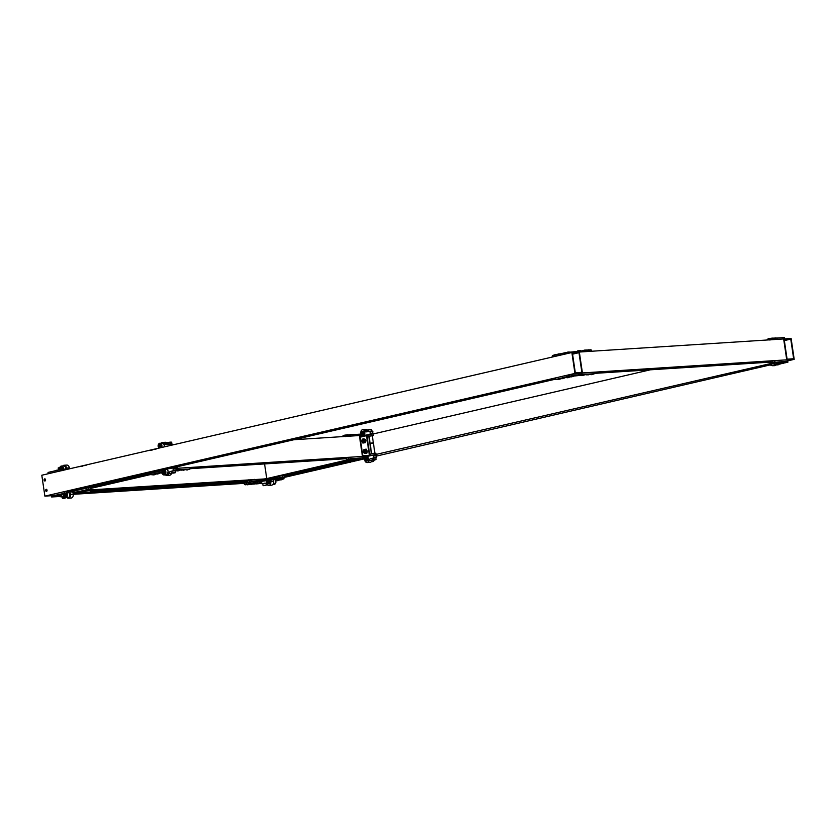 <?xml version="1.0" encoding="UTF-8"?>
<svg xmlns="http://www.w3.org/2000/svg" width="836" height="836" viewBox="0 0 836 836"><rect width="100%" height="100%" fill="white"/><g stroke="black" fill="none" stroke-linecap="round" stroke-linejoin="round"><path stroke-width="1.25" d="M73.254 494.316L244.551 483.333M73.077 493.094L73.861 493.041M90.633 491.965L247.007 481.944M582.42 372.929L579.327 352.029L791.117 338.465L794.2 359.355L786.739 359.835L783.645 338.935L786.739 359.835L574.949 373.41L571.866 352.51L579.327 352.029L582.42 372.929M595.107 373.347L770.635 362.103M51.424 495.706L44.883 496.135L41.8 475.235L571.866 352.51M572.409 353.105L578.972 352.688L581.877 372.333L575.304 372.751L572.409 353.105M68.416 491.934L162.727 470.093M165.382 469.487L555.418 379.178M44.883 496.135L574.949 373.41M46.262 489.321A1.066 0.752 -93.7 0 0 46.482 491.432A1.066 0.752 -93.7 0 0 46.262 489.321M44.716 478.871A1.066 0.752 -93.7 0 0 44.935 480.993A1.066 0.752 -93.7 0 0 44.716 478.871M572.566 354.171L578.972 352.688M46.701 491.369A1.066 0.752 86.3 0 1 46.576 489.342M45.165 480.93A1.066 0.752 86.3 0 1 45.029 478.892M784.189 339.541L790.762 339.113L793.657 358.759L787.094 359.177L784.189 339.541M373.117 433.988L650.314 369.815M285.504 477.126L348.936 462.444M351.768 461.796L352.625 461.597M355.446 460.939L364.548 458.828M376.482 456.069L770.844 364.768M787.825 360.839L794.2 359.355M286.623 475.621L346.626 461.733M363.597 457.804L364.381 457.616M370.923 455.599L772.663 363.096M784.346 340.597L790.762 339.113M176.02 468.369L177.734 468.264L177.493 466.676L177.734 468.264L362.458 456.425L359.375 435.535L366.837 435.054L369.909 455.829M175.633 467.763L177.19 467.669L177.054 466.781M72.951 492.237L73.735 492.185M161.985 472.006L150.752 474.66L150.564 473.354L162.383 470.563L71.802 491.537M150.731 474.514L90.727 488.402M369.209 455.996L362.458 456.425L359.375 435.535L293.906 439.726M359.908 436.131L366.481 435.713L369.376 455.348L362.814 455.766L359.908 436.131M286.184 475.329L346.574 461.357M363.545 457.428L364.506 457.198M88.992 489.98L265.409 478.892L348.393 459.685M360.065 437.197L366.481 435.713M266.747 478.589L264.584 463.928M90.946 491.087L247.268 481.066M190.42 468.682L346.355 458.692M169.823 445.598L169.175 444.062L166.583 444.658A3.313 2.341 86.3 0 1 166.312 444.7A3.313 2.341 86.3 0 1 164.41 443.582A3.313 2.341 -93.7 0 0 162.498 442.463A3.313 2.341 -93.7 0 0 161.191 443.153M167.169 443.341A3.313 2.341 -93.7 0 0 165.298 442.286L162.498 442.463M169.238 444.062L172.477 444.438L169.677 444.616M172.561 444.961L172.477 444.438M165.423 474.9A3.313 2.341 -93.7 0 0 166.813 475.423A3.313 2.341 -93.7 0 0 168.809 473.395A3.313 2.341 86.3 0 1 170.534 471.42L173.073 470.825L173.209 468.494L172.707 467.941L169.886 468.588A1.985 1.411 86.3 0 1 169.729 468.609A1.985 1.411 86.3 0 1 169.353 468.568M172.759 467.941L176.009 468.317L173.209 468.494M173.439 470.072L176.239 469.884L176.009 468.317M176.239 469.884L175.173 470.689M175.205 470.804L175.874 470.647M166.813 475.423L169.614 475.235A3.313 2.341 -93.7 0 0 171.61 473.218A3.313 2.341 86.3 0 1 172.059 472.183M160.063 447.856A1.923 1.359 86.3 0 1 159.969 447.866A1.923 1.359 -93.7 0 0 160.031 447.866L159.969 447.866A1.923 1.359 86.3 0 1 158.495 446.152A1.923 1.359 86.3 0 1 159.561 444.062A1.923 1.359 86.3 0 1 159.718 444.031A1.923 1.359 86.3 0 1 161.181 445.713A1.923 1.359 86.3 0 1 160.178 447.824M160.366 447.782A1.923 1.359 -93.7 0 0 161.254 445.63A1.923 1.359 -93.7 0 0 159.801 444.031A1.923 1.359 -93.7 0 0 159.76 444.031L159.718 444.031M159.937 446.779A0.836 0.596 -93.7 0 0 159.645 445.149A0.836 0.596 -93.7 0 0 159.937 446.779M160.084 447.803A1.881 1.327 -93.7 0 0 160.805 444.762A1.881 1.327 -93.7 0 0 158.547 445.285A1.881 1.327 -93.7 0 0 160.084 447.803M160 446.664L159.791 445.233L160 446.664M160.313 446.351L159.509 446.403M160.345 445.63L159.404 445.692M163.898 474.211A1.923 1.359 -93.7 0 0 163.94 474.211A1.923 1.359 -93.7 0 0 165.173 472.204A1.923 1.359 -93.7 0 0 163.689 470.375A1.923 1.359 -93.7 0 0 163.647 470.375M163.825 473.124A0.836 0.596 -93.7 0 0 163.532 471.494A0.836 0.596 -93.7 0 0 163.825 473.124M163.971 474.148A1.881 1.327 -93.7 0 0 164.692 471.117A1.881 1.327 -93.7 0 0 162.435 471.64A1.881 1.327 -93.7 0 0 163.971 474.148M164.013 474.19A1.923 1.359 86.3 0 1 163.856 474.211A1.923 1.359 86.3 0 1 162.383 472.497A1.923 1.359 86.3 0 1 163.448 470.407A1.923 1.359 86.3 0 1 163.605 470.386A1.923 1.359 86.3 0 1 165.079 472.1A1.923 1.359 86.3 0 1 164.013 474.19M163.887 473.009L163.678 471.577L163.887 473.009M164.201 472.695L163.407 472.748M164.232 471.974L163.292 472.037M175.612 467.773L170.659 468.264M175.79 467.617L172.007 467.951M175.152 467.784L172.812 467.951M172.059 468.087L171.401 468.233M174.515 467.742L173.345 467.899M174.473 472.904L172.927 473.092L174.463 472.8M172.77 473.176L175.288 472.737L172.77 473.176M170.189 442.15L168.454 442.411M175.194 470.71L171.913 471.19L172.185 472.988L175.456 472.497L175.194 470.71M171.704 443.832L169.53 444.041M167.848 444.522L171.255 444.041M171.401 442.411L167.733 442.85L167.315 444.376M171.14 442.369L167.137 443.164M167.733 442.85L167.419 442.975C165.768 442.672 172.749 441.617 171.349 442.401M171.673 442.516L171.85 443.728M170.649 442.495L170.826 443.707M168.381 442.819L168.559 444.031M71.739 491.16L71.906 492.247L72.941 492.174L72.439 491.62M61.028 495.131L61.676 496.615L63.703 496.145M66.953 497.692A3.313 2.341 -93.7 0 0 68.353 498.214L71.144 498.037A3.313 2.341 -93.7 0 0 73.234 494.201L72.941 492.174M68.353 498.214A3.313 2.341 -93.7 0 0 70.433 494.379L70.025 491.558M66.755 469.456L66.546 468.035A3.313 2.341 -93.7 0 0 64.038 465.255A3.313 2.341 -93.7 0 0 62.721 465.955M59.701 469.404L58.833 469.602M69.492 468.829L69.346 467.857A3.313 2.341 -93.7 0 0 66.838 465.077L64.038 465.255M65.427 497.002A1.923 1.359 -93.7 0 0 65.469 497.002A1.923 1.359 -93.7 0 0 65.626 496.981A1.923 1.359 -93.7 0 0 66.671 495.612A1.923 1.359 -93.7 0 0 66.18 493.637M65.114 494.275A0.836 0.596 -93.7 0 0 65.218 495.926A0.836 0.596 -93.7 0 0 65.114 494.275M64.194 493.867A1.881 1.327 -93.7 0 0 64.414 496.521A1.881 1.327 -93.7 0 0 66.284 496.312A1.881 1.327 -93.7 0 0 66.044 493.658M66.117 493.648A1.923 1.359 86.3 0 1 66.587 495.623A1.923 1.359 86.3 0 1 65.542 496.992A1.923 1.359 86.3 0 1 65.386 497.012A1.923 1.359 86.3 0 1 64.069 495.947A1.923 1.359 86.3 0 1 64.184 493.867M65.208 494.379L65.427 495.8L65.208 494.379M65.741 495.497L64.936 495.549M65.762 494.776L64.832 494.839M62.815 468.735A1.923 1.359 -93.7 0 0 61.331 466.822A1.923 1.359 -93.7 0 0 61.289 466.833M61.937 468.818A0.836 0.596 -93.7 0 0 61.227 467.93A0.836 0.596 -93.7 0 0 60.798 469.027M62.679 468.745A1.881 1.327 -93.7 0 0 61.07 466.896A1.881 1.327 -93.7 0 0 60.087 469.31A1.923 1.359 86.3 0 1 61.091 466.854A1.923 1.359 86.3 0 1 61.247 466.833A1.923 1.359 86.3 0 1 62.731 468.735M61.916 468.996L61.321 468.035L61.049 469.205M61.874 468.432L60.934 468.484M58.436 469.644L58.196 467.993L59.826 467.439M64.863 498.151L63.536 498.402L64.863 498.151M63.536 498.402L65.501 497.89M58.196 467.993L59.764 467.637M65.229 498.037L63.411 498.308M63.912 496.281L62.031 496.657L63.724 496.187M62.334 498.12L61.728 496.605M66.232 497.514L62.752 498.381L65.135 497.524M62.209 497.88L64.79 497.566M64.09 497.493L63.985 496.741M367.756 434.783L366.513 435.075M367.767 434.898A1.985 1.411 -93.7 0 0 367.119 436.956L369.637 454.042A1.985 1.411 -93.7 0 0 370.724 455.641M373.149 455.097L375.886 454.92L376.618 457.052L375.939 457.877M373.817 457.961L370.912 458.577A3.313 2.341 -93.7 0 0 369.188 460.552A3.313 2.341 86.3 0 1 367.203 462.58A3.313 2.341 86.3 0 1 364.684 459.8L364.757 457.02L373.034 455.108L373.828 457.229L376.618 457.052M373.462 457.982L373.828 457.229M367.255 457.491L367.328 457.47A1.682 1.191 86.3 0 1 367.819 460.803L366.649 461.075A1.682 1.191 86.3 0 1 365.959 457.815L367.307 457.48L368.227 458.964L367.798 460.772L367.046 460.929A1.672 1.181 86.3 0 1 366.011 460.469M372.166 459.863A3.313 2.341 -93.7 0 0 371.989 460.375A3.313 2.341 86.3 0 1 370.003 462.402L367.203 462.58M361.089 435.42L360.797 433.456A3.313 2.341 86.3 0 1 362.887 429.62L365.687 429.443A3.313 2.341 86.3 0 1 367.589 430.561A3.313 2.341 -93.7 0 0 368.31 431.324M369.616 431.219L372.365 431.042L372.929 433.811M368.854 436.298A1.985 1.411 -93.7 0 0 368.885 436.841L371.372 453.718M373.002 433.874L365.478 435.138M370.024 434.072L370.296 433.351L373.096 433.173M372.866 431.595L370.066 431.773L370.296 433.351M370.066 431.773L369.564 431.219L366.962 431.815A3.313 2.341 -93.7 0 1 366.69 431.857A3.313 2.341 -93.7 0 1 364.789 430.739A3.313 2.341 86.3 0 0 362.887 429.62M362.072 431.47A1.682 1.191 -93.7 0 0 362.751 434.73L363.932 434.448A1.682 1.191 -93.7 0 0 363.441 431.125L363.712 431.104M365.677 458.473A1.045 0.742 -93.7 0 0 365.395 459.152L365.802 458.556A0.826 0.585 -93.7 0 0 365.478 458.974L366.084 458.285L366.931 459.152L366.063 460.302M366.084 458.285L366.952 459.152L366.335 460.364M366.314 458.274L367.161 459.142L366.68 460.333L367.192 459.142L366.314 458.274M367.129 459.706L367.077 458.922M366.44 458.703L366.701 459.57M366.147 458.504L366.92 459.183L366.461 460.134M366.764 458.441A0.909 0.731 -91.9 0 0 366.649 458.515L366.785 460.103M366.91 459.685L366.858 458.974M367.14 459.664L367.098 458.964M365.781 458.661L366.074 460.051L365.781 458.661M366.043 459.643L365.98 459.027L366.043 459.643M361.779 432.128A1.045 0.742 -93.7 0 0 361.497 432.797L361.915 432.202A0.826 0.585 -93.7 0 0 361.591 432.63L362.187 431.94L363.033 432.808L362.176 433.957M362.218 431.94L363.064 432.808L362.437 434.009A1.108 0.784 86.3 0 0 362.594 431.846A1.108 0.784 86.3 0 0 362.322 431.94L361.946 432.191M362.427 431.919L363.273 432.797L362.709 433.999L363.305 432.787L362.427 431.919M362.584 432.39L362.803 433.226M363.273 433.424L363.284 433.393A0.888 0.627 86.3 0 0 363.346 432.808M363.242 433.361L363.19 432.567M362.26 432.16L363.033 432.829L362.573 433.79M362.73 432.139L362.814 433.769M363.012 433.33L362.97 432.63M363.252 433.32L363.211 432.609M361.894 432.306L362.176 433.696L361.894 432.306M362.155 433.299L362.082 432.672L362.155 433.299M370.693 453.99L375.855 453.227M370.672 453.948L375.949 453.258L376.095 454.826M370.923 455.589L376.19 454.753M370.891 455.599L370.599 454.063M371.79 455.401L372.438 455.244M373.201 455.108L375.531 454.941M373.253 455.129L374.894 454.909M368.07 436.235L368.279 434.49L373.096 433.905L373.232 435.472M367.965 436.193L372.323 435.796M369.042 436.287L373.253 435.514M369.031 436.214L372.313 435.734M369.303 435.984L372.354 435.629L369.303 435.984M368.091 429.798L371.362 429.328L368.091 429.798L368.331 431.501M373.702 460.208L375.03 459.967L373.702 460.208M373.556 460.051L375.395 459.695M369.731 431.251L371.592 431.094M366.21 458.285A1.108 0.784 86.3 0 1 366.628 460.406A1.108 0.784 86.3 0 1 366.367 460.354M365.865 458.201A1.672 1.181 86.3 0 1 367.924 459.873A1.672 1.181 86.3 0 1 367.046 460.929L365.917 460.343M365.677 458.692L365.969 457.794M368.227 458.964L368.76 458.933M361.779 432.348L362.667 431.292A1.672 1.181 86.3 0 1 363.148 434.584L362.03 433.988M361.967 431.857A1.672 1.181 86.3 0 1 362.667 431.292L363.42 431.136L364.329 432.62L363.911 434.417L363.148 434.584A1.672 1.181 86.3 0 1 362.113 434.124M364.329 432.62L364.872 432.588M375.124 459.842L373.305 460.113M371.999 458.368L375.876 457.804L371.978 458.41L372.104 459.685L376.116 459.309L375.897 457.815L376.022 459.079M372.229 459.925L376.179 459.246M376.127 459.33L373.358 460.145L372.104 459.685M373.985 459.298L373.807 458.086M369.063 436.099L372.25 435.65M370.672 443.195L372.762 442.892M373.211 442.892L370.233 443.331M370.076 443.268L373.347 442.787L372.25 435.629M370.285 443.393L373.18 442.965M374.883 453.175L373.378 442.986L370.108 443.477L371.612 453.666M371.915 453.593L374.57 453.206M363.796 450.646A0.805 0.575 86.3 0 1 364.454 451.733A0.805 0.575 86.3 0 1 363.482 451.952A0.805 0.575 86.3 0 1 363.796 450.646M363.9 450.447A1.003 0.711 86.3 0 1 364.109 452.443A1.003 0.711 86.3 0 1 363.9 450.447M362.249 440.196A0.805 0.575 86.3 0 1 362.908 441.283A0.805 0.575 86.3 0 1 361.936 441.512A0.805 0.575 86.3 0 1 362.249 440.196M362.354 439.997A1.003 0.711 86.3 0 1 362.573 441.993A1.003 0.711 86.3 0 1 362.354 439.997M362.615 441.993A1.264 0.899 -93.7 0 0 363.367 439.767A1.264 0.899 -93.7 0 0 362.479 439.976M362.113 439.799A1.985 1.411 86.3 0 1 363.012 438.973A1.985 1.411 86.3 0 1 363.179 438.952A1.985 1.411 86.3 0 1 364.36 439.684A1.985 1.411 86.3 0 1 364.642 441.638L364.496 442.704L362.897 443.07L365.363 442.652L365.719 441.575L365.426 439.611L363.911 438.785L364.998 440.562L364.642 441.638A1.985 1.411 86.3 0 1 363.597 442.892A1.985 1.411 86.3 0 1 363.43 442.923A1.985 1.411 86.3 0 1 362.866 442.798A1.985 1.411 86.3 0 1 362.27 442.223M362.897 443.07L361.967 440.238L362.322 439.151L363.911 438.785M364.998 440.562L365.865 440.509M364.496 442.704L365.363 442.652M363.19 442.213A1.264 0.899 86.3 0 1 362.657 441.983M364.151 452.433A1.264 0.899 -93.7 0 0 365.52 451.189A1.264 0.899 -93.7 0 0 364.026 450.426M363.66 450.249A1.985 1.411 86.3 0 1 364.559 449.423A1.985 1.411 86.3 0 1 364.715 449.402A1.985 1.411 86.3 0 1 365.896 450.123A1.985 1.411 86.3 0 1 366.189 452.088A1.985 1.411 86.3 0 1 365.133 453.342L366.899 453.102L367.255 452.015L366.325 449.183L365.457 449.235L366.544 451.012L366.032 453.154L365.133 453.342A1.985 1.411 86.3 0 1 364.977 453.363A1.985 1.411 86.3 0 1 363.817 452.663L363.357 451.743M364.444 453.52L363.796 452.642M363.503 450.677L363.859 449.601L365.457 449.235M366.544 451.012L367.412 450.949M366.032 453.154L366.899 453.102M364.736 452.663A1.264 0.899 86.3 0 1 364.193 452.433M273.362 479.634L273.623 481.358A3.313 2.341 86.3 0 1 271.533 485.193L268.732 485.371A3.313 2.341 86.3 0 1 266.83 484.253A3.313 2.341 -93.7 0 0 264.928 483.135A3.313 2.341 -93.7 0 0 264.657 483.177L262.107 483.762M270.655 480.376L270.822 481.536A3.313 2.341 86.3 0 1 268.732 485.371M261.313 481.421L262.055 483.772M267.395 481.003A1.672 1.181 86.3 0 1 269.453 482.675L269.328 483.563A1.682 1.191 -93.7 0 0 269.652 480.46M267.447 483.135L267.99 483.877L269.328 483.563L268.178 483.866A1.682 1.191 -93.7 0 1 267.499 480.606L268.847 480.272L269.453 482.675A1.672 1.181 86.3 0 1 267.541 483.271M268.116 482.978A1.045 0.742 -93.7 0 0 268.398 482.309L267.771 482.915A0.826 0.585 -93.7 0 0 268.095 482.487L267.75 483.166L267.123 482.696M267.541 483.135A1.317 0.941 86.3 0 0 268.659 481.087A1.317 0.941 86.3 0 0 267.353 481.233L268.575 481.944L267.98 483.145L268.607 481.944L267.76 481.076A1.108 0.784 86.3 0 1 268.157 483.198A1.108 0.784 86.3 0 1 267.875 483.145L267.551 482.968M268.398 482.309L267.75 483.166M267.677 481.16L268.816 481.933L268.22 483.135M268.001 481.055L268.858 482.382M268.283 481.296L268.753 481.839M268.325 482.915L267.98 481.285M268.555 482.466L268.513 481.766M268.764 482.372L268.732 481.797M267.687 482.821L267.395 481.421L267.687 482.821M267.478 481.829L267.551 482.445L267.478 481.829M264.092 485.486L265.649 485.298L264.092 485.486M265.796 485.214L263.288 485.674L265.796 485.214M265.503 483.198L262.786 483.71L263.058 485.507L266.161 485.246M268.534 481.829A0.909 0.731 -91.9 0 0 268.575 482.372M267.206 481.494L267.51 480.585M269.756 481.766L270.289 481.735M268.189 481.212A0.888 0.627 86.3 0 1 268.408 482.915M552.157 357.076L552.345 355.676L565.773 352.614L591.261 349.95L591.846 351.235M591.846 351.277L591.261 349.95M578.585 350.765L578.784 352.071L591.46 351.256M578.784 352.071L577.854 352.175M565.972 353.921L565.042 354.088L564.854 352.782M552.345 355.676L552.544 356.982L565.042 354.088M556.797 354.652L553.15 355.499M560.475 353.795L556.828 354.642M582.765 350.577L586.642 350.002L582.995 350.483M590.435 350.002L586.673 350.023M569.943 351.998L566.035 352.583L569.933 351.998M767.364 339.98L767.26 339.249L771.325 338.413L784.001 337.598L784.576 338.883L784.398 337.619M784.586 338.925L784.001 337.598M771.325 338.413L771.523 339.719L784.199 338.904M771.523 339.719L769.674 339.991M768.42 338.674L772.307 338.099L768.43 338.925M776.101 338.11L772.328 338.12M149.466 450.311L148.651 450.5M153.145 449.454L152.33 449.643M343.084 436.57L342.979 435.838L347.055 435.002L359.731 434.187L360.306 435.472L360.117 434.208M360.306 435.514L359.731 434.187M347.055 435.002L347.243 436.308L359.919 435.493M347.243 436.308L345.393 436.58M351.82 434.699L344.16 435.514M79.524 466.498L78.709 466.687M83.203 465.652L82.388 465.84M48.133 473.469L48.425 472.35L60.934 469.456L65.041 469.08L65.156 469.832M62.982 470.49L61.122 470.762L60.934 469.456M48.425 472.35L48.624 473.657L61.122 470.762M59.858 469.707L56.211 470.543M63.818 469.111L59.889 469.696M67.34 492.906L51.529 495.988L51.602 496.971L58.227 496.594M61.08 495.487L58.405 495.424M51.414 495.664L51.602 496.971L51.33 494.682L51.905 495.852M64.403 492.958L64.215 491.652L51.707 494.546M64.215 491.652L66.065 491.38L66.253 492.686M68.124 492.571L67.925 491.265L66.065 491.38M67.925 491.265L68.51 492.592M65.866 493.585L64.842 493.773L65.866 493.585M66.786 493.104L63.442 493.71L66.786 493.104M62.188 494.431L61.153 494.619L62.188 494.431M63.108 493.951L59.753 494.567L63.108 493.951M60.37 495.173L59.346 495.351L60.37 495.173M61.289 494.682L57.945 495.299L61.289 494.682M60.474 496.396L59.45 496.584L60.474 496.396M61.958 495.967L58.071 496.542L61.153 495.926M62.042 496.751L59.962 496.73L61.268 496.354M56.691 496.02L55.667 496.208L56.691 496.02M57.611 495.539L54.256 496.145L57.611 495.539M89.651 489.384L73.84 492.467L73.913 493.449L80.538 493.073M89.88 492.143L80.716 491.902M90.664 491.798L90.466 490.492L85.314 490.826M90.466 490.492L91.051 491.819M73.725 492.143L73.913 493.449L73.641 491.16L74.216 492.331M86.714 489.436L86.526 488.13L74.017 491.025M86.526 488.13L88.376 487.858L88.564 489.164M90.434 489.039L90.246 487.733L88.376 487.858M90.246 487.733L90.821 489.06M88.177 490.063L87.153 490.241L88.177 490.063M89.097 489.572L85.753 490.189L89.097 489.572M84.499 490.91L83.475 491.098L84.499 490.91M85.418 490.429L82.064 491.035L85.418 490.429M82.68 491.641L81.656 491.829L82.68 491.641M83.6 491.16L80.256 491.767L83.6 491.16M82.785 492.874L81.761 493.052L82.785 492.874M83.704 492.383L80.35 493L83.704 492.383M84.676 493.052L83.652 493.24L84.676 493.052M85.596 492.571L82.242 493.188L85.596 492.571M88.407 492.822L87.383 493L88.407 492.822M89.327 492.331L85.983 492.947L89.327 492.331M79.002 492.498L77.978 492.686L79.002 492.498M79.922 492.017L76.578 492.623L79.922 492.017M179.97 470.093L189.302 469.351M189.26 469.132L176.218 469.738M150.752 474.66L151.974 474.618M155.715 474.012L161.212 472.852M176.448 469.707L176.02 468.432M176.25 468.4L177.18 468.296L177.378 469.602M190.054 468.787L189.856 467.491L177.18 468.296M189.856 467.491L190.441 468.808M187.797 469.874L186.762 469.999L187.797 469.874M184.066 470.114L183.032 470.229L184.066 470.114M178.496 470.783L177.462 470.898L178.496 470.783M176.093 470.856L179.991 470.26L176.093 470.856M162.121 473.176L161.233 473.019L162.027 472.768M158.119 473.939L157.095 474.054L158.119 473.939M154.441 474.785L153.406 474.9L154.441 474.785M152.037 474.869L155.935 474.263L152.037 474.869M261.469 482.633L248.417 483.793L244.342 484.619L249.525 484.232M253.12 484.107L255.084 483.981M257.801 483.793L261.553 483.25M278.952 479.895L282.881 479.321L278.984 479.927L284.031 478.777L281.774 478.882L275.535 480.167M261.501 482.842L259.547 483.156L261.501 482.894M248.25 482.32L248.417 483.793M244.342 484.619L244.53 483.187L244.718 484.493M246.557 484.065L246.369 482.759L244.53 483.187M246.369 482.759L248.219 482.487M247.174 484.807L248.208 484.692L247.174 484.807M250.904 484.566L251.939 484.452L250.904 484.566M249.891 484.368L253.256 483.992L249.891 484.368M256.474 483.908L257.509 483.793L256.474 483.908M255.471 483.71L258.836 483.323L255.471 483.71M276.852 480.752L277.876 480.637L276.852 480.752M275.723 480.575L279.182 480.198L275.305 480.773M280.53 479.895L281.565 479.78L280.53 479.895M282.881 479.321L279.537 479.331L282.672 479.018M285.567 476.823L248.282 482.32M255.837 481.839L257.812 481.703M260.529 481.526L273.529 479.603M276.225 478.986L278.148 478.547M263.977 480.7L262.264 480.888L263.977 480.7M256.736 481.16L256.537 479.854L250.946 480.209L251.134 481.515M256.537 479.854L260.247 479.31L260.435 480.616M263.236 480.439L263.047 479.132L260.247 479.31M263.047 479.132L270.456 478.035L270.655 479.341M273.414 478.704L273.215 477.398L270.456 478.035M273.215 477.398L276.925 476.854L277.113 478.161M282.641 476.886L282.443 475.579L276.925 476.854M282.443 475.579L284.303 475.297L284.491 476.604M286.361 476.489L286.163 475.182L284.303 475.297M286.163 475.182L286.748 476.51M247.059 482.351L247.247 480.909L247.446 482.215M249.285 481.797L249.086 480.491L247.247 480.909M249.086 480.491L250.946 480.209M249.891 482.539L250.925 482.424L249.891 482.539M248.877 482.341L252.242 481.964L248.877 482.341M253.621 482.299L254.656 482.184L253.621 482.299M252.618 482.1L255.983 481.724L252.618 482.1M259.191 481.64L260.226 481.515L259.191 481.64M258.188 481.431L261.553 481.055L258.188 481.431M274.02 479.456L275.054 479.341L274.02 479.456M273.017 479.258L276.382 478.871L273.017 479.258M279.569 478.485L280.603 478.37L279.569 478.485M278.555 478.286L281.92 477.899L278.555 478.286M283.247 477.628L284.282 477.513L283.247 477.628M282.244 477.429L285.609 477.053L282.244 477.429M270.341 480.303L271.376 480.188L270.341 480.303M356.805 459.173L346.679 462.099L352.792 461.587L351.569 461.179L357.338 460.155L353.45 460.73M357.212 460.239L358.236 459.999M360.891 459.392L363.67 458.703L363.2 457.7L347.671 459.309M359.668 458.421L357.965 458.734L359.668 458.421M352.019 459.466L346.867 460.657L347.055 461.963M346.449 459.34L346.637 457.898L346.825 459.204M348.664 458.786L348.476 457.48L346.637 457.898M348.476 457.48L350.326 457.198L350.524 458.504M363.2 457.7L363.002 456.393L350.326 457.198M363.002 456.393L363.587 457.72L363.399 456.414M346.679 462.099L346.867 460.657M349.511 462.36L350.535 462.172L349.511 462.36M347.964 462.308L351.862 461.712L347.964 462.308M353.189 461.503L354.224 461.315L353.189 461.503M355.007 460.772L356.031 460.584L355.007 460.772M354.903 459.549L355.937 459.361L354.903 459.549M353.356 459.497L357.254 458.901L353.356 459.497M353.011 459.361L354.046 459.173L353.011 459.361M355.342 458.745L352.614 459.434L357.254 458.901M349.281 459.601L350.305 459.413L349.281 459.601M347.734 459.549L351.632 458.954M358.686 459.925L359.72 459.737L358.686 459.925M357.139 459.873L361.037 459.277M781.085 362.584L772.182 365.478M781.482 363.65L782.517 363.409M785.171 362.803L787.951 362.113L787.481 361.11L771.952 362.719M783.949 361.831L782.245 362.145L783.949 361.831M776.299 362.876L771.147 364.068L771.335 365.374M770.729 362.751L770.541 361.445L771.105 362.615M772.945 362.187L772.757 360.88L770.917 361.309M772.757 360.88L774.606 360.609L774.805 361.915M787.481 361.11L787.282 359.804L774.606 360.609M787.282 359.804L787.867 361.121L787.669 359.825M770.959 365.51L771.147 364.068M773.791 365.771L774.815 365.583L773.791 365.771M772.234 365.719L776.142 365.123L772.234 365.719M777.47 364.914L778.494 364.726L777.47 364.914M775.923 364.872L781.618 363.566L777.731 364.141M779.288 364.182L780.312 363.994L779.288 364.182M779.183 362.96L780.207 362.772L779.183 362.96M777.637 362.908L781.535 362.312L777.637 362.908M777.292 362.772L778.316 362.584L777.292 362.772M775.912 362.322L779.601 361.863L776.884 362.845L781.535 362.312M773.561 363.012L774.585 362.824L773.561 363.012M772.004 362.96L775.912 362.364L772.004 362.96M782.966 363.336L783.99 363.148L782.966 363.336M781.42 363.284L785.317 362.678L781.42 363.284M573.506 376.095L584.678 374.925M584.657 374.758L586.287 374.612M593.947 373.796L581.135 374.371L568.323 376.294L556.661 379.283M564.269 377.851L565.899 377.517M578.219 375.134L579.933 374.936L578.219 375.134M555.438 379.325L555.25 378.018L555.815 379.189M568.323 376.294L568.125 374.988L555.626 377.882M568.125 374.988L569.055 374.821L569.243 376.127M581.135 374.371L580.936 373.065L569.055 374.821M580.936 373.065L581.866 372.96L582.065 374.267M594.741 373.462L594.542 372.156L581.866 372.96M594.542 372.156L595.127 373.473M592.484 374.538L591.449 374.664L592.484 374.538M590.08 374.622L593.978 374.016L590.08 374.622M588.753 374.779L587.718 374.894L588.753 374.779M586.35 374.862L590.247 374.256L586.35 374.862M583.183 375.448L582.149 375.563L583.183 375.448M568.355 377.632L567.32 377.747L568.355 377.632M565.951 377.705L569.849 377.109L565.951 377.705M562.806 378.603L561.771 378.718L562.806 378.603M560.402 378.677L564.31 378.081M559.127 379.45L558.093 379.575L559.127 379.45M556.724 379.534L560.622 378.927L556.724 379.534M572.033 376.775L571.009 376.89L572.033 376.775M569.63 376.858L573.538 376.252L569.63 376.858M164.41 443.582L167.169 443.404M168.809 473.395L171.61 473.218M170.534 471.42L171.934 471.326M173.773 470.783L173.073 470.825M161.317 447.563A2.498 1.766 -93.7 0 0 161.421 444.721A2.498 1.766 -93.7 0 0 159.561 443.488A2.498 1.766 -93.7 0 0 158.171 445.473A2.498 1.766 -93.7 0 0 159.08 448.086M158.997 448.106A2.707 1.912 86.3 0 1 158.182 445.295A2.707 1.912 86.3 0 1 159.676 443.268A2.707 1.912 86.3 0 1 159.895 443.237A2.707 1.912 86.3 0 1 161.703 444.627A2.707 1.912 86.3 0 1 161.693 447.479M164.201 446.894A2.707 1.912 -93.7 0 0 162.247 443.09A2.707 1.912 -93.7 0 0 162.027 443.122M163.448 469.832A2.498 1.766 -93.7 0 0 162.498 473.866A2.498 1.766 -93.7 0 0 165.497 473.176A2.498 1.766 -93.7 0 0 163.448 469.832M166.479 474.827L166.719 474.796C168.705 471.441 168.506 469.654 166.134 469.435L163.553 469.623A2.707 1.912 86.3 0 1 163.783 469.581A2.707 1.912 86.3 0 1 165.873 472.162A2.707 1.912 86.3 0 1 164.128 474.984A2.707 1.912 86.3 0 1 162.059 472.559A2.707 1.912 86.3 0 1 163.563 469.613C161.358 471.755 161.547 473.542 164.128 474.984L166.479 474.827A2.707 1.912 -93.7 0 0 166.709 474.796A2.707 1.912 -93.7 0 0 168.203 471.849A2.707 1.912 -93.7 0 0 166.134 469.435A2.707 1.912 -93.7 0 0 165.915 469.466M170.983 442.181L167.712 442.662M70.433 494.379L73.234 494.201M66.546 468.035L69.346 467.857M63.787 493.815A2.498 1.766 -93.7 0 0 63.933 496.49A2.498 1.766 -93.7 0 0 65.71 497.545A2.498 1.766 -93.7 0 0 67.026 495.967A2.498 1.766 -93.7 0 0 66.661 493.512M66.943 493.397A2.707 1.912 86.3 0 1 65.887 497.744A2.707 1.912 86.3 0 1 65.668 497.775A2.707 1.912 86.3 0 1 63.923 496.521A2.707 1.912 86.3 0 1 63.755 493.815M63.64 494.034L64.278 497.148L68.019 497.629A2.707 1.912 -93.7 0 0 68.238 497.598A2.707 1.912 -93.7 0 0 69.754 495.236A2.707 1.912 -93.7 0 0 68.489 492.435M63.222 468.745A2.498 1.766 -93.7 0 0 61.049 466.289A2.498 1.766 -93.7 0 0 59.837 469.654A2.707 1.912 86.3 0 1 61.425 466.039A2.707 1.912 86.3 0 1 63.526 468.797M65.73 469.696A2.707 1.912 -93.7 0 0 63.776 465.882A2.707 1.912 -93.7 0 0 63.557 465.913M371.926 458.515L370.912 458.577M371.989 460.375L369.188 460.552M367.589 430.561L364.789 430.739M368.885 436.841L367.119 436.956M369.637 454.042L370.661 453.979M376.388 455.474L373.587 455.651M374.235 460.145L372.605 461.618A2.707 1.912 -93.7 0 0 372.825 461.587A2.707 1.912 -93.7 0 0 374.173 460.155M365.886 458.327A1.317 0.941 86.3 0 1 367.265 460.208A1.317 0.941 86.3 0 1 365.959 460.281M361.998 431.982A1.317 0.941 86.3 0 1 363.148 434.114A1.317 0.941 86.3 0 1 362.072 433.936M361.978 440.279A1.682 1.191 86.3 0 1 364.224 441.575A1.682 1.191 86.3 0 1 362.072 441.753M363.514 450.729L363.608 452.203M273.623 481.358L270.822 481.536M265.2 483.145L264.657 483.177M272.849 484.504L274.135 484.42A2.707 1.912 -93.7 0 0 275.838 482.414A2.707 1.912 -93.7 0 0 274.908 479.436M577.843 352.123L577.666 350.869M565.773 352.614L565.962 353.879M555.647 354.683L554.446 354.861M554.571 355.164L553.223 355.478M559.336 353.837L558.124 354.015M558.249 354.307L556.901 354.621M565.052 352.74L563.673 353.043M579.703 350.681L578.324 350.786M585.284 350.012L584.071 350.19M586.632 350.242L585.284 350.336M589.014 349.772L587.802 349.95M590.362 350.012L589.014 350.096M568.564 352.008L567.351 352.186M769.642 339.834L769.475 338.685M767.636 339.113L767.761 339.959M772.286 338.35L768.514 338.904M776.017 338.11L774.679 338.193M151.211 449.904L149.759 450.196M154.9 449.047L153.437 449.35M345.373 436.423L345.195 435.274M343.356 435.702L343.481 436.549M348.006 434.939L344.233 435.493M351.747 434.699L350.399 434.783M48.237 473.74L48.049 472.486M64.78 469.916L64.654 469.059M62.784 469.184L62.961 470.334M57.632 470.219L56.284 470.532M63.745 469.121L59.962 469.675M51.529 495.988L51.33 494.682M63.442 493.71L67.371 493.135M63.557 493.355L67.152 492.832M59.753 494.567L63.431 493.679M59.878 494.212L63.421 493.595M54.256 496.145L59.795 494.588M58.039 496.521L61.112 495.664M58.165 496.166L61.101 495.581M54.382 495.8L57.924 495.184M73.84 492.467L73.641 491.16M85.042 491.85L84.906 490.941M85.753 490.189L89.682 489.603M85.868 489.833L89.462 489.3M82.064 491.035L85.742 490.157M82.189 490.69L85.732 490.074M80.256 491.767L82.116 491.066M80.35 493L84.29 492.414M80.475 492.644L84.07 492.111M84.248 492.456L86.181 492.603M86.171 492.571L89.912 492.362M86.16 492.488L89.692 492.059M76.578 492.623L80.246 491.735M76.693 492.268L80.235 491.662M150.94 473.218L151.128 474.524M185.55 469.477L189.082 469.048M181.757 469.822L185.352 469.289M176.062 470.835L179.949 469.999L176.072 470.532M176.156 470.417L179.771 469.957M161.233 473.019L161.996 472.507M155.809 473.646L159.404 473.113M152.006 474.848L155.684 473.96M152.131 474.493L155.674 473.876M281.659 478.087L281.774 478.882M283.644 478.756L283.488 477.711M279.924 479.153L279.83 478.558M257.551 481.724L257.718 482.884M260.519 482.706L260.351 481.567M254.008 483.427L253.862 482.382M255.868 483.156L255.68 481.923M245.721 484.462L249.316 483.929M249.525 484.201L253.256 483.992M249.515 484.117L253.047 483.689M254.896 483.908L258.836 483.323M255.022 483.553L258.617 483.02M275.619 480.334L278.952 479.874M275.587 480.251L278.942 479.791M258.585 480.888L258.397 479.582M275.263 478.432L275.054 476.666M248.313 482.539L252.242 481.964M248.438 482.194L252.033 481.661M252.242 481.923L255.983 481.724M252.232 481.839L255.764 481.421M257.624 481.64L261.553 481.055M257.739 481.285L261.334 480.752M268.764 480.303L276.382 478.871M272.567 479.101L276.162 478.568M277.991 478.485L285.609 477.053M278.116 478.129L281.659 477.513M281.795 477.283L285.389 476.75M268.889 479.958L272.431 479.341M352.416 459.445L352.552 460.385M348.048 461.942L351.601 461.326M353.429 460.709L357.108 459.821M353.544 460.354L357.097 459.737M351.632 458.912L355.363 458.713M351.622 458.828L355.154 458.41M347.818 459.183L351.423 458.65M357.233 459.497L360.828 458.974M776.696 362.855L776.832 363.796M772.213 365.698L775.892 364.82M772.328 365.353L775.871 364.736M777.71 364.12L785.317 362.678M777.825 363.764L781.367 363.148M775.892 362.239L779.424 361.821M771.983 362.939L775.912 362.364M772.098 362.594L775.693 362.061M781.503 362.908L785.098 362.385M590.247 374.225L593.978 374.016M590.237 374.141L593.769 373.713M586.318 374.841L590.247 374.256M586.444 374.486L590.038 373.953M580.863 375.155L584.458 374.622M565.92 377.684L573.538 376.252M566.045 377.339L569.588 376.722M560.496 378.311L564.091 377.778M556.692 379.513L560.371 378.624M556.818 379.157L560.36 378.541M569.724 376.482L573.318 375.949M169.175 444.062L171.976 443.885M172.707 467.941L175.508 467.763M158.955 448.106L159.655 443.268L163.051 443.258L164.316 445.086L164.264 446.884M68.019 497.629C69.754 498.538 70.903 492.895 67.674 492.237M59.764 469.633L60.391 466.519L63.776 465.882L65.501 466.979L65.793 469.675M375.886 454.92L373.086 455.097M372.365 431.042L369.564 431.219M372.605 461.618L371.309 461.702M368.101 429.892L367.077 429.965M371.623 431.083L371.362 429.328M366.91 460.95L365.541 459.549L366.69 457.616M362.803 431.271L361.748 432.17M361.821 433.79L363.012 434.605M369.021 436.162L370.076 443.258M363.43 442.923L361.852 441.356M361.81 440.708L363.179 438.952M364.977 453.363L363.378 451.701L364.715 449.402M274.135 484.42L275.932 482.173L274.94 479.425M266.109 483.49L266.329 485.005M268.44 483.751L267.071 482.341L268.22 480.418M557.016 354.673L553.139 355.248M560.695 353.816L556.818 354.391M565.188 352.719L562.492 353.335M580.915 350.618L578.198 350.796M590.373 349.761L586.496 350.336M772.15 338.434L776.038 337.859M777.929 338.047L775.118 338.162M152.33 450.008L148.453 450.583M156.018 449.151L152.131 449.726M344.139 435.263L348.027 434.689M347.88 435.023L351.757 434.448M353.649 434.636L350.838 434.762M82.398 466.195L78.511 466.77M86.077 465.349L82.189 465.924M56.19 470.438L54.518 470.94M60.077 469.727L56.2 470.292M63.766 468.871L59.878 469.445M53.483 471.18L50.829 471.797M63.4 493.449L67.329 492.874M59.722 494.306L63.651 493.721M58.008 496.26L61.268 495.56M54.225 495.884L58.154 495.309M85.429 491.871L85.282 490.836M85.711 489.927L89.64 489.342M82.032 490.774L85.962 490.199M80.319 492.738L84.248 492.153M85.941 492.686L89.87 492.101M88.647 490.617L88.574 490.095M76.536 492.362L80.465 491.777M185.331 469.675L189.26 469.09M181.631 470.177L185.529 469.33M159.624 473.416L155.653 473.73M151.974 474.587L155.904 474.002M284.031 478.777L283.864 477.659M245.596 484.807L249.494 483.971M246.296 482.769L246.181 481.996M249.285 484.316L253.224 483.73M254.865 483.647L258.794 483.062M275.232 480.491L279.161 479.906M248.282 482.278L252.211 481.703M250.988 480.209L250.894 479.603M249.013 480.501L248.898 479.728M252.012 482.038L255.941 481.463M254.719 479.969L254.635 479.362M252.723 480.104L252.629 479.488M257.582 481.379L261.511 480.794M272.411 479.195L276.34 478.61M277.949 478.223L281.889 477.638M280.645 475.997L280.551 475.391M278.691 476.447L278.597 475.841M281.638 477.366L285.567 476.792M284.344 475.297L284.23 474.534M282.369 475.59L282.286 474.984M272.672 479.76L268.795 480.324M268.722 480.042L272.661 479.467M352.175 460.511L352.019 459.434M347.933 462.287L351.82 461.451M348.633 460.249L348.549 459.685M353.388 460.448L357.317 459.863M351.392 459.027L355.331 458.452M347.661 459.267L351.601 458.692M357.066 459.591L361.006 459.016M776.456 363.921L776.299 362.845M772.171 365.436L776.101 364.862M772.913 363.66L772.83 363.096M777.668 363.859L781.597 363.273M775.672 362.437L779.601 361.863M771.942 362.678L775.871 362.103M781.346 363.002L785.276 362.416M590.017 374.34L593.947 373.755M586.276 374.58L590.216 373.995M580.748 375.5L584.636 374.664M565.878 377.423L569.818 376.848M560.339 378.394L564.269 377.82M556.651 379.251L560.59 378.666M569.567 376.576L573.496 375.991"/></g></svg>
